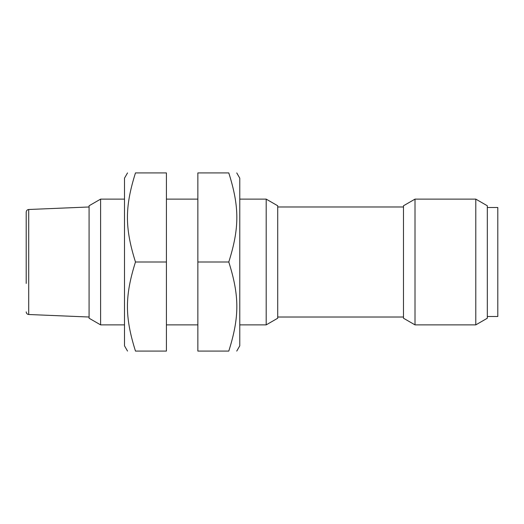 <?xml version="1.0" encoding="UTF-8"?>
<svg xmlns="http://www.w3.org/2000/svg" width="524" height="524" viewBox="0 0 524 524"><rect width="100%" height="100%" fill="white"/><g stroke="black" fill="none" stroke-linecap="round" stroke-linejoin="round"><path stroke-width="0.79" d="M487.32 207.504L497.8 207.504L497.8 316.496L487.32 316.496M475.792 324.88L487.32 318.225L487.32 205.775L475.792 199.12L475.792 324.88L415.008 324.88L415.008 199.12L475.792 199.12M26.2 283.432L26.2 212.115L26.2 283.432M100.608 199.12L89.08 205.775L89.08 318.225L100.608 324.88L100.608 199.12L124.496 199.12M239.776 199.12L266.192 199.12L266.192 324.88L239.776 324.88M415.008 199.12L403.48 205.775L403.48 318.225L415.008 324.88M266.192 324.88L277.72 318.225L277.72 205.775L266.192 199.12M127.522 351.08L124.496 345.84L124.496 178.16L127.522 172.92M166.416 262L166.416 172.92L135.474 172.92C124.758 172.92 124.758 172.92 135.474 172.92C124.758 172.92 124.758 172.92 135.474 172.92C124.758 206.98 124.758 227.94 135.474 262C124.758 296.06 124.758 317.02 135.474 351.08C124.758 351.08 124.758 351.08 135.474 351.08C124.758 351.08 124.758 351.08 135.474 351.08L166.416 351.08L166.416 262L135.474 262M236.75 172.92L239.776 178.16L239.776 345.84L236.75 351.08M197.856 262L197.856 351.08L228.792 351.08C239.514 351.08 239.514 351.08 228.792 351.08C239.514 351.08 239.514 351.08 228.792 351.08C239.514 317.02 239.514 296.06 228.792 262C239.514 227.94 239.514 206.98 228.792 172.92C239.514 172.92 239.514 172.92 228.792 172.92C239.514 172.92 239.514 172.92 228.792 172.92L197.856 172.92L197.856 262L228.792 262M89.08 317.02L28.709 314.505L28.709 209.495L89.08 206.98M28.709 209.495C27.189 209.685 26.357 210.556 26.2 212.115M28.709 314.505C27.189 314.315 26.357 313.444 26.2 311.885M166.416 324.88L197.856 324.88M166.416 199.12L197.856 199.12M100.608 324.88L124.496 324.88M277.72 317.02L403.48 317.02M277.72 206.98L403.48 206.98"/></g></svg>
